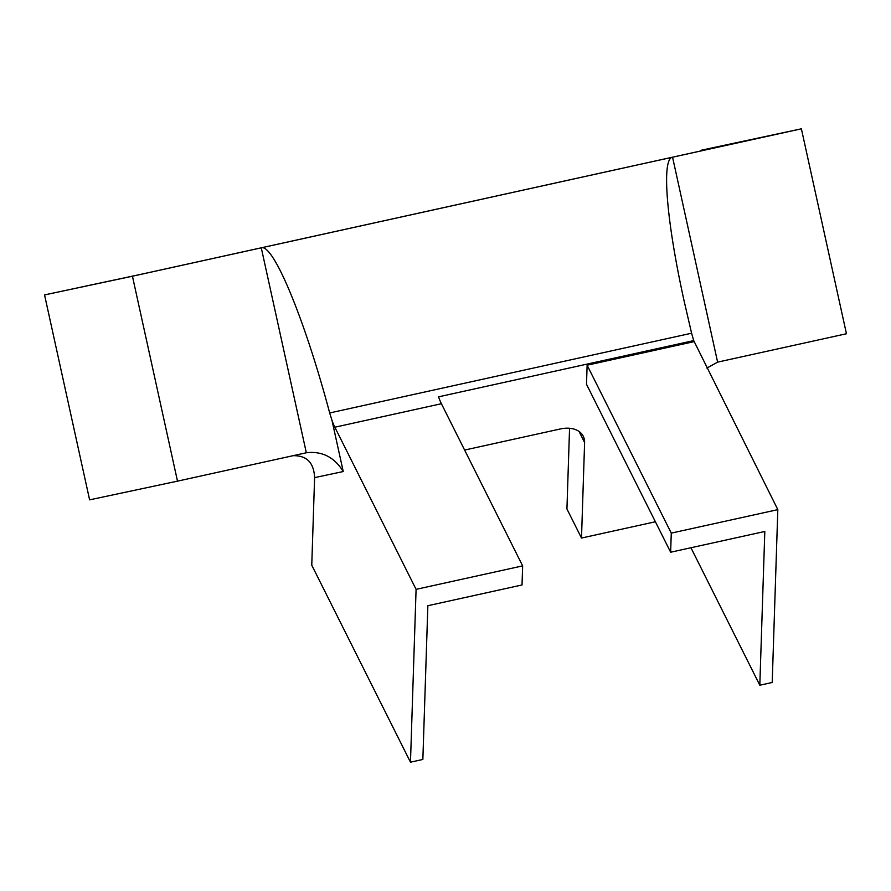 <?xml version="1.0" encoding="UTF-8"?>
<svg xmlns="http://www.w3.org/2000/svg" width="891" height="891" viewBox="0 0 891 891"><rect width="100%" height="100%" fill="white"/><g stroke="black" fill="none" stroke-linecap="round" stroke-linejoin="round"><path stroke-width="1.34" d="M293.028 455.702C306.716 455.379 313.91 462.685 314.601 477.632L343.247 471.539C334.448 457.25 322.208 450.98 306.504 452.728L177.498 481.151L132.436 276.221L801.388 128.816L701.117 150.245L701.25 150.857M701.117 150.245L785.751 132.236L141.569 274.183L44.55 294.921L89.612 499.851L177.498 481.151M44.55 294.921L132.436 276.221M801.388 128.816L846.45 333.746L717.611 362.136L672.56 157.206C661.311 158.553 666.401 221.046 684.333 301.938L691.594 333.212L329.681 412.956L331.987 420.34A26.229 6.66 -102.4 0 0 334.838 427.212L416.086 589.352L522.649 565.874L522.026 584.964L427.858 605.713L422.857 759.455L410.473 762.184L416.086 589.352M522.649 565.874L441.401 403.723A26.229 6.66 77.6 0 1 438.539 396.84L693.71 340.607L691.594 333.212M329.681 412.956C304.778 319.39 273.292 243.388 261.275 247.832L306.326 452.762M706.886 368.083L717.611 362.136M693.71 340.607L777.821 509.641L772.207 682.484L759.811 685.212L764.812 531.47L670.645 552.22L586.501 384.299L587.124 365.199L671.268 533.119L670.645 552.22M464.612 450.055L560.45 428.939A26.229 17.909 153.4 0 1 583.282 436.278A26.229 17.909 153.4 0 1 584.607 442.571L581.5 538.041L566.932 508.961L569.561 428.27M655.386 521.758L581.5 538.041M693.699 341.721L587.124 365.199M690.937 547.742L759.811 685.212M671.268 533.119L777.821 509.641M314.601 477.632L311.761 565.195L410.473 762.184M334.838 427.212L441.401 403.723M343.247 471.539L331.987 420.34M579.039 431.456L584.607 442.571"/></g></svg>
